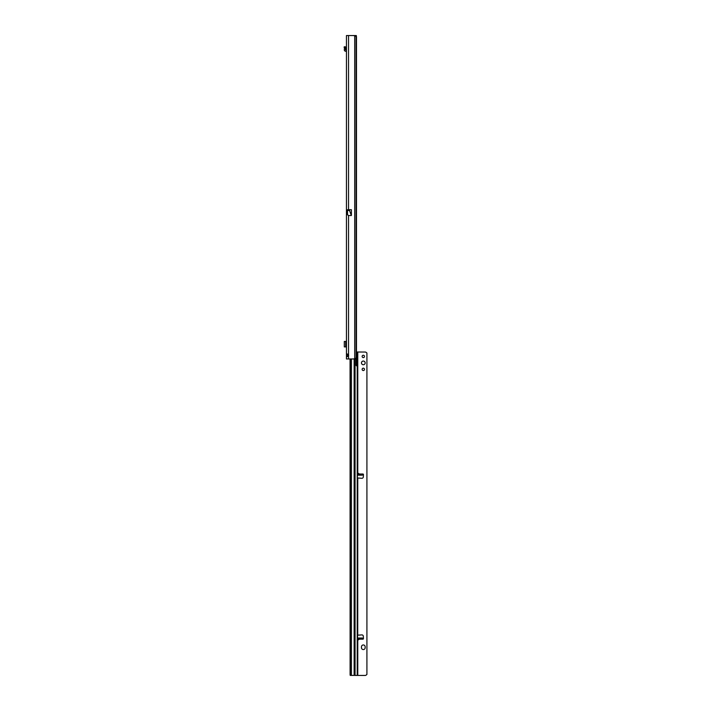 <?xml version="1.0" encoding="UTF-8"?>
<svg xmlns="http://www.w3.org/2000/svg" width="711" height="711" viewBox="0 0 711 711"><rect width="100%" height="100%" fill="white"/><g stroke="black" fill="none" stroke-linecap="round" stroke-linejoin="round"><path stroke-width="1.07" d="M346.453 37.372L346.453 38.092L346.453 37.372M346.87 353.882L346.453 354.238L348.532 354.762A1.386 1.386 0 0 1 348.532 355.767C347.386 356.753 346.692 356.931 346.453 356.3L346.453 35.55L356.309 35.559L356.478 36.936L356.478 352.007M356.344 352.007L365.072 352.034A1.849 1.849 180 0 1 366.378 352.576L366.92 353.02L366.92 674.455L366.378 674.908A1.849 1.849 180 0 1 365.072 675.45L350.23 675.406L350.105 674.73L350.07 358.966L346.453 358.966L346.453 356.3L347.608 356.3L347.626 354.042M348.532 209.727L351.403 209.727L351.403 215.389L349.501 210.474L351.341 215.531L348.532 215.531L347.51 214.793L347.51 209.727L348.532 209.727L348.532 35.55L353.012 35.55A4.622 4.622 0 0 1 354.709 35.87L356.078 36.439L356.078 358.077A4.622 0.64 90 0 0 356.344 354.345L356.344 40.172A4.622 0.64 90 0 0 356.078 36.439M348.532 215.531L348.532 358.966L353.012 358.966A4.622 4.622 0 0 0 354.709 358.637L356.078 358.077M355.287 36.012L355.162 35.559L356.309 35.559M346.453 354.238L347.608 354.238M356.309 358.948L355.616 358.957M356.478 356.398L356.62 357.731L356.62 355.882M355.473 358.966L356.22 358.966M344.302 341.751L344.302 346.604M346.453 346.906L344.302 346.906L344.311 341.449L345.688 341.449L345.688 346.906M346.221 343.022L346.221 341.449L345.688 341.449M346.453 345.333L345.901 345.333L345.901 343.022L346.453 343.022M346.453 51.485L345.688 51.254A1.386 1.386 0 0 1 344.311 49.726L344.462 48.304A0.462 0.462 0 0 0 344.453 48.135L345.564 47.824A1.618 1.618 0 0 1 345.608 48.428L345.466 49.85L346.221 50.108A1.386 1.386 0 0 1 346.453 50.126M344.444 48.117L345.546 47.753L345.182 46.642L344.08 46.997L344.444 48.117M365.161 362.894A1.849 1.849 -0 0 0 363.312 361.046A1.849 1.849 -0 0 0 361.472 362.894A1.849 1.849 -0 0 0 363.312 364.743A1.849 1.849 -0 0 0 365.161 362.894A1.849 1.849 -0 0 0 363.312 361.055A1.849 1.849 -0 0 0 361.472 362.894M364.494 356.424A1.182 1.182 -0 0 0 363.312 355.251A1.182 1.182 -0 0 0 362.139 356.424A1.182 1.182 -0 0 0 363.312 357.606A1.182 1.182 -0 0 0 364.494 356.424A1.182 1.182 -0 0 0 363.312 355.251A1.182 1.182 -0 0 0 362.139 356.424M364.494 369.365A1.182 1.182 -0 0 0 363.312 368.182A1.182 1.182 -0 0 0 362.139 369.365A1.182 1.182 -0 0 0 363.312 370.538A1.182 1.182 -0 0 0 364.494 369.365A1.182 1.182 -0 0 0 363.312 368.191A1.182 1.182 -0 0 0 362.139 369.365M358.237 473.57L359.508 474.006L360.237 475.17L358.095 475.17L358.237 473.57L358.237 475.179M358.584 639.793L358.095 638.025L360.246 638.025L358.584 639.793L358.584 638.034M357.544 638.976L357.233 355.358A1.271 0.747 89.8 0 0 357.215 355.358A1.271 0.747 89.8 0 0 356.522 356.202L356.202 357.74A1.849 1.084 89.8 0 0 356.14 358.353L356.549 365.863L357.224 357.9A1.271 0.747 89.8 0 0 357.233 357.9L357.544 474.201M365.161 646.806A1.849 1.849 -0 0 0 363.312 644.957A1.849 1.849 -0 0 0 361.472 646.806L361.472 647.721A1.849 1.849 -0 0 0 363.312 649.57A1.849 1.849 -0 0 0 365.161 647.721L365.161 646.797A1.849 1.849 -0 0 0 363.312 644.957A1.849 1.849 -0 0 0 361.472 646.797M357.553 635.181L361.828 634.896A1.386 1.386 -0 0 1 363.303 636.194L363.445 638.567A0.578 0.578 180 0 1 363.445 638.602A0.578 0.578 -0 0 0 363.445 638.567L363.303 636.203A1.386 1.386 -0 0 0 361.828 634.896L357.544 635.207L357.544 477.979L361.828 478.29A1.386 1.386 -0 0 0 363.303 476.992L363.445 474.619A0.578 0.578 -0 0 0 362.868 474.006A0.578 0.578 180 0 1 363.445 474.584M362.841 474.015L362.29 474.21M362.272 638.025L360.246 638.025L362.272 638.025L362.868 639.18A0.578 0.578 -0 0 0 363.445 638.602M357.135 639.491L357.775 639.447L357.135 639.491M366.92 674.463L366.378 674.908A1.849 1.849 180 0 1 365.072 675.441L351.145 675.406M359.508 474.006L362.868 474.006L362.272 475.17L360.237 475.17M362.272 475.17L358.095 475.17M356.175 365.454L356.202 358.362L357.224 357.9L357.233 675.423M357.233 352.007L357.233 355.358L356.487 355.367M356.62 355.544L357.544 355.544M357.544 357.731L356.62 357.731M357.775 478.041L357.731 635.154M354.709 358.637L354.709 35.87M349.501 209.727L349.501 210.429L347.51 210.429M349.599 209.727L349.501 210.474L347.51 210.474M346.221 346.906L346.221 345.333M359.508 639.18L362.868 639.18M357.544 639.18L358.175 639.18M357.775 675.441L357.775 639.447M357.775 473.739L357.775 352.034M358.175 474.006L357.544 474.006M357.544 638.025L358.095 638.025L357.544 638.025M355.073 358.548L355.073 675.406M356.202 358.362L356.949 358.362M356.202 365.178L356.949 365.178M354.14 675.406L354.14 358.824M351.412 358.966L351.412 675.406M350.265 358.966L350.265 675.406M358.237 638.034L358.237 639.607M358.584 475.179L358.584 473.393M344.302 346.906L344.302 341.449M356.478 357.9L357.224 357.9"/></g></svg>
